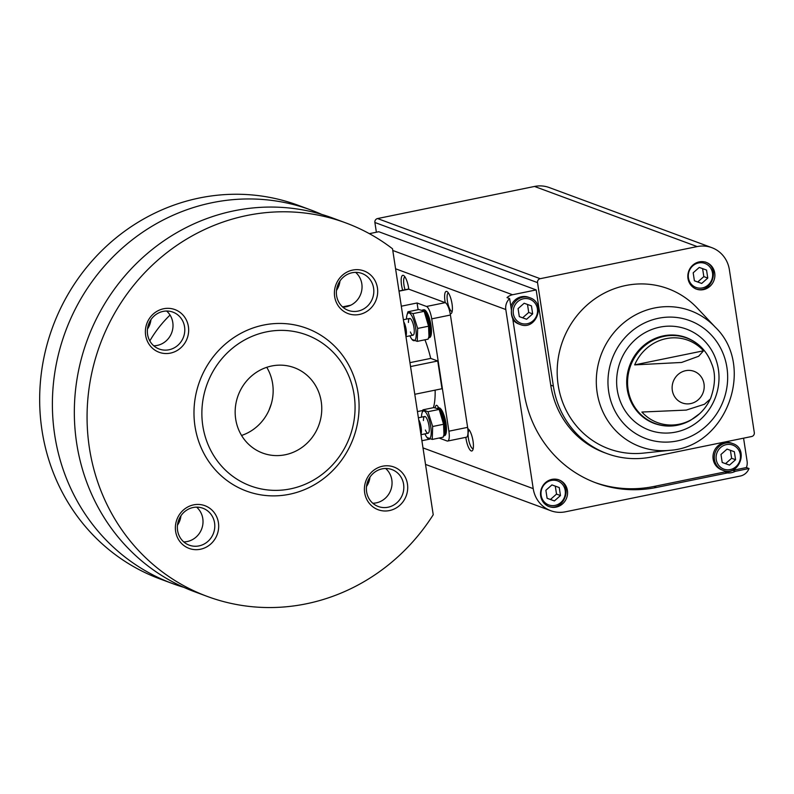 <?xml version="1.0" encoding="UTF-8"?>
<svg xmlns="http://www.w3.org/2000/svg" width="794" height="794" viewBox="0 0 794 794"><rect width="100%" height="100%" fill="white"/><g stroke="black" fill="none" stroke-linecap="round" stroke-linejoin="round"><path stroke-width="1.19" d="M285.254 454.754A45.526 42.995 110.3 0 0 321.52 413.565A45.526 42.995 110.3 0 0 294.256 367.672A45.526 42.995 110.3 0 0 238.14 395.462A45.526 42.995 110.3 0 0 262.685 453.076A45.526 42.995 110.3 0 0 285.254 454.754M266.754 367.314A45.526 42.995 -69.7 0 1 241.555 435.459M417.436 411.59L422.706 410.518M429.862 439.092L421.892 440.72M401.307 306.206L417.068 302.98L418.091 309.68M409.952 362.65L430.725 358.402L437.742 360.992L410.548 366.56M437.742 360.992L441.99 388.732L414.796 394.29M392.524 248.78L433.226 514.76A199.185 188.109 110.3 0 1 207.462 596.493A199.185 188.109 110.3 0 1 100.104 344.437A199.185 188.109 110.3 0 1 345.608 222.836A199.185 188.109 110.3 0 1 392.524 248.78M336.497 290.386A19.681 18.59 110.3 0 0 339.981 280.977M147.466 329.053A19.681 18.59 110.3 0 0 150.949 319.645M177.479 525.181A19.681 18.59 110.3 0 0 180.953 515.772M366.51 486.504A19.681 18.59 110.3 0 0 369.984 477.095M321.778 214.43A199.185 188.109 110.3 0 0 310.94 210.013A199.185 188.109 110.3 0 0 65.426 331.614A199.185 188.109 110.3 0 0 172.794 583.669A199.185 188.109 110.3 0 0 183.9 587.371M170.055 315.069A113.82 107.488 110.3 0 0 149.818 340.924M342.532 306.891L350.769 305.204M342.78 307.119A19.681 18.59 110.3 0 0 346.253 306.742A19.681 18.59 110.3 0 0 361.32 292.261A19.681 18.59 110.3 0 0 355.633 272.362M153.748 345.787A19.681 18.59 110.3 0 0 157.222 345.42A19.681 18.59 110.3 0 0 172.288 330.929A19.681 18.59 110.3 0 0 166.601 311.03M183.761 541.905A19.681 18.59 110.3 0 0 187.235 541.538A19.681 18.59 110.3 0 0 202.291 527.057A19.681 18.59 110.3 0 0 196.614 507.148M372.793 503.237A19.681 18.59 110.3 0 0 376.267 502.87A19.681 18.59 110.3 0 0 391.323 488.389A19.681 18.59 110.3 0 0 385.646 468.48M345.608 222.836L332.885 218.122A199.185 188.109 110.3 0 0 87.37 339.733A199.185 188.109 110.3 0 0 194.738 591.788L207.462 596.493M310.94 210.013L298.207 205.309A199.185 188.109 110.3 0 0 52.702 326.91A199.185 188.109 110.3 0 0 160.07 578.965L172.794 583.669M289.482 494.255A86.794 81.961 110.3 0 0 340.676 352.923A86.794 81.961 110.3 0 0 199.453 381.805A86.794 81.961 110.3 0 0 289.482 494.255M359.444 314.454A22.768 21.498 110.3 0 0 372.872 277.384A22.768 21.498 110.3 0 0 335.832 284.957A22.768 21.498 110.3 0 0 359.444 314.454M170.412 353.122A22.768 21.498 110.3 0 0 183.841 316.052A22.768 21.498 110.3 0 0 146.801 323.634A22.768 21.498 110.3 0 0 170.412 353.122M200.425 549.25A22.768 21.498 110.3 0 0 213.854 512.17A22.768 21.498 110.3 0 0 176.804 519.752A22.768 21.498 110.3 0 0 200.425 549.25M389.457 510.572A22.768 21.498 110.3 0 0 402.886 473.502A22.768 21.498 110.3 0 0 365.836 481.085A22.768 21.498 110.3 0 0 389.457 510.572M417.068 302.98L426.507 306.464A11.384 3.226 78.4 0 1 431.718 318.86L448.898 431.192A11.384 3.226 78.4 0 1 447.677 441.047A11.384 3.226 78.4 0 1 447.091 440.988L439.092 438.03M398.985 291.001L408.205 289.115A11.384 3.226 78.4 0 1 408.791 289.175L445.216 302.643A11.384 3.226 78.4 0 1 450.426 315.029L467.616 427.361A11.384 3.226 78.4 0 1 466.386 437.216L447.677 441.047M271.32 403.769L269.007 410.161M290.475 488.866A80.531 76.045 110.3 0 0 337.986 357.727A80.531 76.045 110.3 0 0 206.946 384.534A80.531 76.045 110.3 0 0 290.475 488.866M435.132 390.132A48.374 13.726 78.4 0 1 433.415 407.679M424.939 339.792A48.374 13.726 78.4 0 1 430.725 358.402M435.281 407.769A7.821 2.223 78.4 0 1 436.353 405.327A7.821 2.223 78.4 0 1 438.635 407.848M388.048 507.227A19.681 18.59 110.3 0 0 403.719 489.412A19.681 18.59 110.3 0 0 391.938 469.572A19.681 18.59 110.3 0 0 367.672 481.591A19.681 18.59 110.3 0 0 378.281 506.503A19.681 18.59 110.3 0 0 388.048 507.227M199.016 545.895A19.681 18.59 110.3 0 0 214.688 528.089A19.681 18.59 110.3 0 0 202.907 508.239A19.681 18.59 110.3 0 0 178.64 520.259A19.681 18.59 110.3 0 0 189.25 545.17A19.681 18.59 110.3 0 0 199.016 545.895M169.003 349.767A19.681 18.59 110.3 0 0 184.684 331.961A19.681 18.59 110.3 0 0 172.893 312.121A19.681 18.59 110.3 0 0 148.627 324.141A19.681 18.59 110.3 0 0 159.237 349.042A19.681 18.59 110.3 0 0 169.003 349.767M358.034 311.099A19.681 18.59 110.3 0 0 373.716 293.294A19.681 18.59 110.3 0 0 361.925 273.454A19.681 18.59 110.3 0 0 337.658 285.473A19.681 18.59 110.3 0 0 348.268 310.375A19.681 18.59 110.3 0 0 358.034 311.099M405.893 336.14A8.536 2.422 -101.6 0 0 406.121 329.401A8.536 2.422 -101.6 0 0 403.68 321.679M420.899 434.199A8.536 2.422 -101.6 0 0 421.128 427.46A8.536 2.422 -101.6 0 0 418.686 419.738M428.591 337.797A14.232 4.039 -101.6 0 0 429.961 325.53A14.232 4.039 -101.6 0 0 422.726 309.968A14.232 4.039 -101.6 0 0 422.319 310.136M428.581 337.817L429.445 337.639A14.232 4.039 -101.6 0 0 430.983 325.322A14.232 4.039 -101.6 0 0 423.748 309.759L422.726 309.968M437.732 408.027L438.754 407.818A14.232 4.039 -101.6 0 1 445.99 423.381A14.232 4.039 -101.6 0 1 444.451 435.698L443.588 435.876A14.232 4.039 -101.6 0 0 444.968 423.589A14.232 4.039 -101.6 0 0 437.732 408.027A14.232 4.039 -101.6 0 0 437.325 408.195M428.968 336.418L429.177 335.584A14.153 4.02 -101.6 0 0 424.304 311.754L428.562 326.205L428.968 336.418L428.145 339.137L417.247 341.37L417.664 328.438L412.999 313.63L423.907 311.407M412.999 313.63L407.937 311.764L418.835 309.531L423.688 310.95M412.175 339.495L417.247 341.37M407.937 311.764L406.905 315.317A14.153 4.02 -101.6 0 0 406.508 319.099M417.664 328.438L428.562 326.205M410.379 331.971A8.536 2.422 -101.6 0 0 413.694 334.661A8.536 2.422 -101.6 0 0 413.734 326.334A8.536 2.422 -101.6 0 0 410.429 318.682A8.536 2.422 -101.6 0 0 410.081 318.493A8.536 2.422 -101.6 0 0 408.434 322.463M409.932 335.822A14.153 4.02 -101.6 0 0 411.004 337.956A14.153 4.02 -101.6 0 0 411.778 339.137A14.153 4.02 -101.6 0 0 416.036 330.899A14.153 4.02 -101.6 0 0 409.247 313.015A14.153 4.02 -101.6 0 0 406.905 315.317M443.975 434.477L444.183 433.643A14.153 4.02 -101.6 0 0 439.31 409.823L443.568 424.264L443.975 434.477L443.151 437.196L432.254 439.429L432.661 426.497L428.006 411.699L438.913 409.466M428.006 411.699L422.944 409.823L433.842 407.59L438.695 409.009M427.182 437.554L432.254 439.429M422.944 409.823L421.912 413.376A14.153 4.02 -101.6 0 0 421.515 417.158M432.661 426.497L443.568 424.264M425.386 430.03A8.536 2.422 -101.6 0 0 428.7 432.72A8.536 2.422 -101.6 0 0 428.74 424.393A8.536 2.422 -101.6 0 0 425.435 416.741A8.536 2.422 -101.6 0 0 425.088 416.552A8.536 2.422 -101.6 0 0 423.44 420.522M424.939 433.881A14.153 4.02 -101.6 0 0 426.011 436.025A14.153 4.02 -101.6 0 0 426.785 437.196A14.153 4.02 -101.6 0 0 431.043 428.959A14.153 4.02 -101.6 0 0 424.254 411.074A14.153 4.02 -101.6 0 0 421.912 413.376M594.835 482.464A121.79 115.011 110.3 0 0 653.919 486.464L656.549 487.437A121.79 115.011 110.3 0 1 596.155 482.96A121.79 115.011 110.3 0 1 523.971 392.137L512.706 318.553A15.652 14.778 -69.7 0 1 511.455 310.404L509.649 298.584L507.019 297.611A11.841 11.176 110.3 0 1 512.537 294.753L392.782 250.477M656.549 487.437L727.473 472.926L724.843 471.954L653.919 486.464M509.649 298.584A11.841 11.176 110.3 0 0 505.808 309.541L533.221 488.638A29.596 27.949 110.3 0 0 550.758 510.711A29.596 27.949 110.3 0 0 565.437 511.802L740.375 476.013A11.841 11.176 110.3 0 0 749.03 468.52L735.333 471.318L732.693 470.346L746.4 467.547A11.841 11.176 110.3 0 0 747.094 461.225L743.571 438.169M749.03 468.52L746.4 467.547M607.003 453.602A90.486 85.454 110.3 0 0 651.884 456.927L751.64 436.521A3.365 3.186 110.3 0 0 754.3 432.591L729.378 269.742A29.596 27.949 110.3 0 0 711.841 247.668A29.596 27.949 110.3 0 0 697.162 246.577L540.198 278.694A3.365 3.186 110.3 0 0 537.538 282.624L553.368 386.122A90.486 85.454 110.3 0 0 607.003 453.602L604.373 452.63A90.486 85.454 110.3 0 1 550.738 385.15L536.168 289.919L378.788 231.729L369.369 233.664M536.168 289.919L512.537 294.753M551.929 479.377A14.232 13.438 -69.7 0 1 558.986 479.904A14.232 13.438 -69.7 0 1 566.648 497.907A14.232 13.438 -69.7 0 1 549.12 506.592A14.232 13.438 -69.7 0 1 540.595 492.25A14.232 13.438 -69.7 0 1 551.929 479.377M735.333 471.318A15.652 14.778 -69.7 0 1 727.473 472.926M703.514 350.799L698.651 356.258L681.589 362.461L634.674 364.883A43.898 41.457 110.3 0 1 666.156 338.631A43.898 41.457 110.3 0 1 703.514 350.799L634.674 364.883M699.643 413.674L690.691 420.224A45.556 43.025 -69.7 0 1 629.711 396.404A45.556 43.025 -69.7 0 1 664.112 336.348A45.556 43.025 -69.7 0 1 711.603 363.642C715.831 373.279 715.434 385.04 710.412 398.925L704.467 404.245L686.274 410.091L641.889 412.036A43.898 41.457 110.3 0 0 699.643 413.674A43.898 41.457 110.3 0 0 709.846 399.888M711.841 247.668L549.19 187.533A29.596 27.949 110.3 0 0 534.521 186.451L377.547 218.558A3.365 3.186 110.3 0 0 374.887 222.489L376.376 232.225M450.188 313.64A11.384 3.226 -101.6 0 0 451.627 313.015A11.384 3.226 -101.6 0 0 451.677 301.909A11.384 3.226 -101.6 0 0 447.27 291.706A11.384 3.226 -101.6 0 0 445.007 301.254A11.384 3.226 -101.6 0 0 445.245 302.653L426.507 306.464M465.85 437.325A11.384 3.226 -101.6 0 0 466.009 438.536A11.384 3.226 -101.6 0 0 472.638 450.297A11.384 3.226 -101.6 0 0 472.688 439.191A11.384 3.226 -101.6 0 0 468.281 428.998A11.384 3.226 -101.6 0 0 467.795 428.73M408.761 289.165A11.384 3.226 -101.6 0 0 403.828 275.647A11.384 3.226 -101.6 0 0 401.556 285.195A11.384 3.226 -101.6 0 0 402.677 290.247M699.226 261.891A14.232 13.438 -69.7 0 1 706.283 262.407A14.232 13.438 -69.7 0 1 713.955 280.411A14.232 13.438 -69.7 0 1 696.417 289.105A14.232 13.438 -69.7 0 1 687.902 274.764A14.232 13.438 -69.7 0 1 699.226 261.891M669.719 450.317L643.636 453.096A85.365 80.621 -69.7 0 1 557.676 381.259A85.365 80.621 -69.7 0 1 625.652 285.522A85.365 80.621 -69.7 0 1 697.251 308.062L715.255 327.148C756.206 366.362 726.331 447.171 669.719 450.317A72.502 68.473 -69.7 0 1 596.721 389.308A72.502 68.473 -69.7 0 1 654.455 308.003A72.502 68.473 -69.7 0 1 715.255 327.148M404.94 276.868A9.459 2.68 -101.6 0 0 403.957 285.046A9.459 2.68 -101.6 0 0 405.049 289.76M469.393 430.219A9.459 2.68 -101.6 0 0 468.41 438.387A9.459 2.68 -101.6 0 0 473.174 448.739M448.382 292.926A9.459 2.68 -101.6 0 0 447.409 301.105A9.459 2.68 -101.6 0 0 452.173 311.456M510.85 306.415A14.232 13.438 -69.7 0 1 521.499 296.738A14.232 13.438 -69.7 0 1 528.556 297.264L529.866 297.75C546.53 302.99 536.069 331.287 520.001 324.438A14.232 13.438 -69.7 0 1 511.425 310.702M520.001 324.438L518.681 323.952A14.232 13.438 -69.7 0 1 512.864 319.605M732.693 470.346A15.652 14.778 -69.7 0 1 724.843 471.954M722.897 470.286L721.587 469.8A14.232 13.438 -69.7 0 1 713.062 455.458A14.232 13.438 -69.7 0 1 724.396 442.586A14.232 13.438 -69.7 0 1 731.453 443.112L732.773 443.598C749.427 448.838 738.966 477.134 722.897 470.286A14.232 13.438 -69.7 0 1 714.382 455.945A14.232 13.438 -69.7 0 1 725.716 443.072A14.232 13.438 -69.7 0 1 732.773 443.598M729.497 465.105L735.572 459.736L734.341 451.726L727.046 449.096L720.982 454.466L722.203 462.475L729.497 465.105L725.547 463.646L731.621 458.277L735.572 459.736M560.465 495.555L559.244 487.556L551.949 484.916L545.875 490.285L547.106 498.295L554.401 500.925L560.465 495.555L556.515 494.096L555.294 486.127M722.203 462.436L725.547 463.646M731.621 458.277L730.401 450.307M547.096 498.255L554.401 500.925M550.45 499.466L556.515 494.096M707.772 278.069L706.541 270.059L699.246 267.429L693.182 272.799L694.403 280.798L701.697 283.438L707.772 278.069L703.821 276.61L702.601 268.64M526.601 319.257L532.665 313.888L531.444 305.879L524.149 303.248L518.075 308.618L519.306 316.627L526.601 319.257L522.651 317.798L528.715 312.429L532.665 313.888M694.403 280.768L701.697 283.438M697.747 281.979L703.821 276.61M519.296 316.588L522.651 317.798M528.715 312.429L527.504 304.459M408.791 289.175L399.015 291.17M450.426 315.029L431.718 318.86M467.616 427.361L448.898 431.192M505.808 309.541L395.591 268.789M685.649 370.689A16.873 15.93 -69.7 0 1 704.01 383.889A16.873 15.93 -69.7 0 1 690.681 403.58A16.873 15.93 -69.7 0 1 672.32 390.38A16.873 15.93 -69.7 0 1 685.649 370.689M711.603 363.642L711.603 363.642A45.556 43.025 -69.7 0 1 711.613 363.672C706.888 351.067 698.412 342.363 686.165 337.549L686.165 337.549A45.814 43.263 -69.7 0 0 663.447 335.862A45.814 43.263 -69.7 0 0 626.952 377.309A45.814 43.263 -69.7 0 0 654.395 423.49L654.395 423.49C666.821 427.797 678.92 426.715 690.691 420.224M540.198 278.694L377.547 218.558M697.162 246.577L534.521 186.451M537.538 282.624L374.887 222.489M550.738 385.15L553.368 386.122M533.221 488.638L422.994 447.895M659.784 327.158A53.813 50.816 -69.7 0 1 715.612 396.881A53.813 50.816 -69.7 0 1 628.044 414.796A53.813 50.816 -69.7 0 1 659.784 327.158M658.424 318.275A62.934 59.431 -69.7 0 1 723.701 399.809A62.934 59.431 -69.7 0 1 621.305 420.751A62.934 59.431 -69.7 0 1 658.424 318.275M726.361 444.62A12.803 12.089 -69.7 0 1 739.651 461.215A12.803 12.089 -69.7 0 1 718.808 465.473A12.803 12.089 -69.7 0 1 726.361 444.62M551.264 480.439A12.803 12.089 -69.7 0 1 564.544 497.034A12.803 12.089 -69.7 0 1 543.711 501.292A12.803 12.089 -69.7 0 1 551.264 480.439M698.561 262.953A12.803 12.089 -69.7 0 1 711.851 279.538A12.803 12.089 -69.7 0 1 691.008 283.805A12.803 12.089 -69.7 0 1 698.561 262.953M523.464 298.772A12.803 12.089 -69.7 0 1 536.744 315.367A12.803 12.089 -69.7 0 1 515.911 319.625A12.803 12.089 -69.7 0 1 523.464 298.772M511.455 310.365A14.232 13.438 -69.7 0 1 522.809 297.224A14.232 13.438 -69.7 0 1 529.866 297.75M409.644 318.454L403.382 319.734M413.069 335.177L405.972 336.636M424.651 416.513L418.388 417.793M428.075 433.236L420.979 434.695M411.778 339.137L412.394 339.951M426.785 437.196L427.4 438.01M550.758 510.711L425.524 464.411M557.666 479.417C574.33 484.668 563.859 512.954 547.8 506.106M704.973 261.921C721.627 267.171 711.166 295.467 695.107 288.619"/></g></svg>

